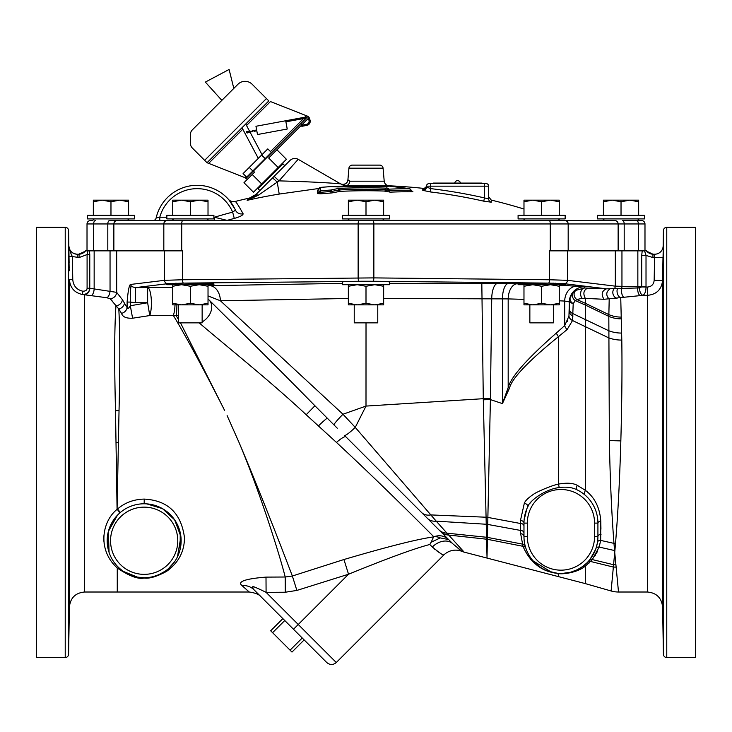 <?xml version="1.0" encoding="UTF-8"?>
<svg xmlns="http://www.w3.org/2000/svg" width="732" height="732" viewBox="0 0 732 732"><rect width="100%" height="100%" fill="white"/><g stroke="black" fill="none" stroke-linecap="round" stroke-linejoin="round"><path stroke-width="1.1" d="M36.6 227.323L36.6 657.556L65.221 657.556A3.358 3.358 0 0 0 68.579 654.252L68.579 230.626A3.358 3.358 0 0 0 65.221 227.323L36.6 227.323M69.119 262.779L68.579 230.626M383.65 298.464L508.182 298.903A15.143 8.958 91.5 0 1 517.14 283.769L548.57 283.11L372.881 281.253L183.43 283.11L209.691 283.43L213.909 283.906L213.909 284.702L166.85 284.702L166.85 283.906L167.71 283.687L135.457 287.621L135.457 302.746L130.314 302.069L130.314 305.756C128.558 308.611 127.496 309.233 127.112 307.623L122.418 299.727L116.672 292.37L89.853 288.271A6.725 5.261 -77.9 0 1 84.546 294.905L84.546 592.014C75.478 592.874 70.428 597.834 69.412 606.892L68.579 654.252M68.707 392.855C68.927 410.195 69.082 410.195 69.165 392.855C68.927 375.507 68.771 375.507 68.707 392.855C68.927 410.195 69.082 410.195 69.165 392.855C68.927 375.507 68.771 375.507 68.707 392.855M68.707 300.239L69.165 313.689L68.762 293.523M69.101 320.406L69.028 302.435M68.707 245.732L69.156 268.351M69.165 270.822L69.165 269.083M68.707 589.553L69.165 566.266L68.762 591.355M69.165 566.266L69.101 564.473M68.707 498.748C68.762 514.184 69.256 499.91 69.165 485.307C69.082 469.862 68.616 484.145 68.707 498.748L68.863 505.473M69.147 483.394L68.991 478.582M94.163 218.905A3.358 3.358 0 0 1 91.244 220.597L90.384 220.597A3.358 3.358 0 0 0 87.016 223.955L93.641 223.955L93.641 250.847L85.507 250.847A8.418 8.418 0 0 1 78.772 254.214L77.253 254.214L79.056 254.214L79.056 257.572L87.09 254.553L87.09 288.243C87.016 290.174 85.617 291.162 82.89 291.208C76.75 289.872 73.374 286.011 72.77 279.624L72.367 256.511L69.009 256.566M68.835 245.979L68.835 245.943C69.769 250.527 70.94 254.05 72.367 256.511L79.056 257.572M87.886 250.847L87.09 254.553L89.771 254.553L89.771 288.243C89.249 292.343 86.806 294.429 82.423 294.493C74.508 292.782 70.171 287.841 69.412 279.679L69.412 606.892M89.396 250.847L89.771 254.553M93.641 250.847L107.805 250.847L107.805 223.955L644.984 223.955L644.984 250.847L618.137 250.847L618.137 223.955A3.358 3.221 90 0 0 614.917 220.597L614.203 220.597M389.525 283.33L497.54 283.44A15.143 5.81 90.8 0 0 491.73 298.574L490.403 399.599L502.436 403.597L509.435 388.289C511.686 378.609 528.01 361.407 558.415 336.683L567.144 329.537L572.525 320.525L573.211 303.579L569.35 302.316L569.35 309.005L569.35 302.316L570.292 297.274L573.65 292.205L576.038 290.32L584.493 288.005L587.759 288.115C583.624 290.018 582.809 293.44 585.298 298.382L603.982 299.287C600.963 294.356 601.796 290.869 606.48 288.829L639.695 287.914L641.708 286.889L615.328 286.157L567.474 280.329L549.485 279.761L373.86 277.895L182.515 279.761L182.515 250.847L107.805 250.847M164.526 250.847L164.526 280.329A3.358 3.23 -96.9 0 0 167.71 283.687L183.43 283.11A3.358 0.979 -90.6 0 1 182.515 279.761L164.526 280.329L130.946 284.409C131.476 283.485 130.003 290.723 130.314 302.069L127.112 302.069L127.112 307.623A6.725 5.737 -28 0 1 121.549 313.378L118.794 308.995L110.203 298.83L106.899 297.741L82.423 294.493L82.89 291.208M87.016 223.955L87.016 250.847L87.016 223.955A3.358 3.358 0 0 1 90.384 220.597M587.759 288.115L606.48 288.829L564.29 283.687L565.15 283.906L565.15 284.702L518.091 284.702L518.091 284.108M567.474 250.847L567.474 280.329A3.358 3.23 -83.1 0 1 564.29 283.687L548.771 283.11M552.806 283.174L553.868 283.192M555.048 283.22L555.515 283.238M547.783 284.693L556.476 284.538M557.381 284.51L564.573 284.08M175.552 283.257L176.321 283.238M78.772 254.214A8.418 8.418 0 0 0 85.507 250.847A8.418 8.418 0 0 1 78.772 254.214L86.111 250.847M77.253 254.214C72.212 253.73 69.403 250.975 68.835 245.943L68.835 245.952A8.418 8.418 0 0 0 77.263 254.214L77.253 257.572M76.833 254.196L75.542 254.031M75.369 253.995L74.225 253.647M74.152 253.62L73.539 253.345M68.845 246.647L68.863 247.288M68.872 247.883L68.872 248.34M68.945 252.824L68.954 253.363M68.698 244.872L68.698 244.131M68.927 297.265L68.954 298.427M68.954 298.537L68.973 299.324M68.973 299.443L69 300.77M69 300.889L69.018 301.785M69.165 313.863L69.165 315.007M69.009 381.784L69.028 382.369M69.037 382.836L69.174 397.375M69.165 397.998L69.165 398.949M69.165 399.699L69.156 400.605M69.174 487.521L69.156 492.371M69.156 492.554L69.147 494.741M69.137 495.107L69.037 502.088M69.165 570.228L69.165 571.015M69.165 571.189L68.707 584.639M69.156 616.527L68.918 631.259M68.918 631.615L68.872 633.848M68.872 634.031L68.735 640.198M89.853 288.271L87.09 288.243M94.154 250.847L94.154 289.277A6.725 3.138 -83.8 0 1 91.006 295.865M122.418 299.727A6.725 5.938 -32.7 0 1 115.958 305.866C114.448 327.277 114.293 362.212 115.5 410.698L117.074 509.362C102.141 521.303 96.972 549.641 117.257 567.986L120.359 569.048M124.486 303.03A6.725 5.893 -31.5 0 1 118.794 308.995C120.057 330.745 120.13 364.609 119.032 410.588L117.074 509.362A3.358 1.071 -132.2 0 1 119.325 513.361L119.645 513.077A3.358 1.089 -131.5 0 0 117.468 509.06C124.916 502.646 133.837 499.325 144.231 499.087L144.158 503.781L145.448 503.808M180.484 322.858L224.605 410.405C203.523 368.873 186.431 337.214 173.328 315.419L149.758 315.556A15.143 3.77 89.5 0 0 151.24 298.793A15.143 3.77 89.5 0 0 147.635 287.621L147.635 302.746L130.314 305.756L132.593 318.219L149.758 315.556L147.635 302.746L135.457 302.746M121.549 313.378C122.564 316.892 126.252 318.502 132.593 318.219M172.734 288.829A15.143 3.779 89.5 0 0 171.242 287.402L135.457 287.621C131.916 286.935 130.406 285.873 130.946 284.409C129.408 283.86 128.137 289.744 127.112 302.069M208.025 285.69L342.475 283.375M342.475 282.04C341.176 280.978 390.824 280.978 389.525 282.04L389.525 284.702L342.475 284.702L342.475 282.04M518.247 284.702L518.274 283.796M523.975 284.702L523.975 286.276L532.804 284.702L541.625 286.276L541.625 303.295L550.446 304.869L559.266 303.295L559.266 304.869L532.804 304.869L541.625 303.295M523.975 303.295L532.804 304.869L523.975 304.869L523.975 286.276M541.625 286.276L550.446 284.702L559.266 286.276L559.266 303.295M559.266 286.276L559.266 284.702M559.266 285.132L584.493 286.77L584.484 288.005A5.7 3.87 91.9 0 0 580.824 291.986A5.7 3.87 91.9 0 0 582.114 298.29L585.326 298.418L585.326 303.277L576.834 299.544L582.114 298.29M559.266 300.788L564.692 301.072A15.143 12.508 92.9 0 1 577.209 285.947M497.54 283.44L508.154 283.595A15.143 5.719 90.8 0 0 502.436 298.729L502.436 403.597L508.182 387.557L508.182 298.903L523.975 299.37M553.392 304.869L553.392 322.858L529.858 322.858L529.858 304.869M95.343 220.597A3.358 1.702 90 0 0 93.641 223.955L107.805 223.955A3.358 1.702 90 0 1 109.507 220.597L614.917 220.597M641.616 220.597L636.648 220.597L641.616 220.597A3.358 3.358 0 0 1 644.984 223.955L644.984 250.847M624.195 250.847L624.195 223.955A3.358 1.702 90 0 0 622.493 220.597L636.648 220.597A3.358 1.702 90 0 1 638.359 223.955L638.359 250.847M558.232 220.597L214.43 220.597L214.43 217.239A528.083 528.083 0 0 1 232.648 212.134L235.439 210.13L234.881 208.94M637.837 218.905A3.358 3.358 0 0 0 640.756 220.597L636.648 220.597M349.191 218.905A3.358 3.358 0 0 1 346.273 220.597L385.727 220.597A3.358 3.358 0 0 1 382.809 218.905M173.566 218.905A3.358 3.358 0 0 1 170.648 220.597L210.102 220.597A3.358 3.358 0 0 1 207.183 218.905M645.889 250.847L652.944 254.214L654.747 254.214L653.218 254.214A8.418 8.418 0 0 1 646.493 250.847A8.418 8.418 0 0 0 653.228 254.214A8.418 8.418 0 0 1 646.493 250.847L644.544 250.847L646.017 255.413L641.708 255.413L642.22 250.847M548.57 283.11A3.358 0.979 -89.4 0 0 549.485 279.761L549.485 250.847L618.137 250.847M603.982 299.287L642.989 295.335C644.947 294.044 645.953 291.281 646.017 287.054L646.017 255.413L652.944 257.572L654.564 257.572L654.655 256.054M652.944 254.214L652.944 257.572M617.506 288.536A5.7 3.587 77.8 0 0 620.736 297.704L621.797 340.078C622.218 368.617 621.898 402.225 620.837 440.902C619.711 479.991 617.936 514.166 615.511 543.4L614.734 552.44L618.503 592.014L647.445 592.014L647.445 295.335C656.503 294.493 661.554 289.543 662.588 280.484L662.588 606.892L663.412 654.252A3.358 3.358 0 0 0 666.77 657.556L666.77 227.323A3.358 3.358 0 0 0 663.412 230.626L663.119 248.935M609.93 288.939C605.986 291.876 605.748 295.28 609.198 299.168L608.823 316.38A26.892 22.216 178.6 0 0 621.367 318.85L621.358 318.356M567.648 320.772L567.428 321.302M112.618 301.419L110.925 299.544M104.136 543.464L104.072 542.934M103.935 541.488L103.834 539.237M103.843 537.325L103.99 535.01M104.283 532.676L104.649 530.663M105.161 528.513L105.628 526.921M117.257 567.986L117.266 592.014L84.546 592.014M117.266 568.014C129.152 576.047 138.101 579.387 144.14 578.042C149.346 578.829 156.804 576.615 166.512 571.418C178.416 562.908 184.4 551.681 184.482 537.718C181.271 513.26 167.857 500.377 144.231 499.087L144.158 503.781A36.975 36.975 0 0 1 181.133 540.756A36.975 36.975 0 0 1 144.158 577.731A36.975 36.975 0 0 1 107.183 540.756A36.975 36.975 0 0 1 144.158 503.781A36.975 36.975 0 0 1 181.133 540.756A36.975 36.975 0 0 1 144.158 577.731A36.975 36.975 0 0 1 107.183 540.756A36.975 36.975 0 0 1 144.158 503.781M123.726 571.573L137.341 577.091M137.46 577.118L143.701 577.722M433.6 536.904L431.121 542.266L440.234 537.91A13.441 10.468 52.9 0 0 433.792 536.776L433.6 536.904C417.688 539.063 387.795 546.603 343.939 559.523L292.352 576.011L296.881 590.422L285.288 592.234L285.205 577.008C280.255 556.86 260.153 492.297 239.025 442.439C260.565 492.956 285.087 556.887 292.352 576.011L285.205 577.008L266 577.109C245.11 578.811 237.113 581.647 242.027 585.609C251.652 594.174 251.707 594.219 242.201 585.737M145.567 577.704L147.379 577.585M147.434 577.585L149.392 577.356M149.401 577.356L150.563 577.173M158.972 574.629L153.674 576.487M153.729 576.468L158.899 574.666M158.935 574.647L163.08 572.516M177.473 556.787L180.895 536.602L174.646 519.839L162.477 508.639L146.766 503.872M145.897 503.826L145.028 503.79M118.694 513.956L118.072 514.559M117.459 515.182L108.373 531.469L109.068 552.413M114.183 562.396L115.629 564.271M117.12 565.973L117.907 566.788M118.712 567.574L119.526 568.325M178.608 319.71L176.156 315.657L173.328 315.419A15.143 3.779 89.5 0 0 174.994 304.869M178.608 315.657L176.156 315.657A15.143 1.61 89.8 0 0 176.906 304.869M440.234 537.91L448.643 539.576C444.443 535.723 439.493 534.79 433.792 536.776C421.788 524.743 382.452 485.069 336.473 442.439L306.186 414.742C270.547 381.345 222.693 343.162 199.525 323.16L199.186 322.858M202.142 306.342A15.143 12.179 135 0 0 202.791 304.869M335.311 426.253L314.916 405.766C274.71 364.637 233.014 323.828 209.123 300.056L208.144 299.086M202.142 321.934A15.143 11.236 -45 0 0 209.123 300.056L208.025 298.958M208.025 295.911L220.387 300.77A15.143 10.834 87.9 0 0 209.544 285.636M481.821 283.33L483.285 398.693L366 406.086L342.979 414.239L220.387 300.77L348.35 298.491M337.269 428.211L333.993 424.935A15.125 1.217 135 0 1 342.979 414.239L355.249 427.387L366 406.086L366.018 322.858L354.233 322.858L354.233 304.869M509.435 388.289A6.725 1.821 22.6 0 1 508.182 387.557C510.899 377.017 526.921 358.881 556.229 333.142L564.692 325.594L568.956 316.114L569.35 301.904A15.143 15.134 180 0 1 584.493 286.77M567.144 329.537A6.725 4.987 48.9 0 1 564.692 325.594L564.692 301.072L569.35 301.904M611.147 590.514L611.11 590.98L585.326 583.605L585.326 566.156L592.298 559.577L599.151 547.069L600.679 540.408L600.798 521.221C599.81 507.587 594.649 497.275 585.326 490.284L585.326 305.024L575.334 300.623L573.211 303.579A5.7 4.95 21.5 0 1 570.292 297.274L570.082 297.869M573.65 292.205A5.7 4.996 46.8 0 0 575.334 300.623L576.834 299.544A5.7 4.914 58.9 0 1 576.038 290.32M618.503 592.014A26.892 26.892 90.1 0 1 611.11 590.98L614.734 552.44L613.974 543.373C611.613 512.976 610.085 478.719 609.363 440.591L608.823 316.38L585.326 305.024L585.326 303.277L608.859 314.614A26.892 22.536 178.6 0 0 621.322 317.093M616.994 298.382A5.7 4.877 70.5 0 1 613.068 294.191A5.7 4.877 70.5 0 1 614.212 288.673A3.358 3.23 -83.1 0 0 615.328 286.157L615.328 250.847M640.189 295.637A5.7 2.471 84.6 0 1 637.728 288.005A3.358 1.574 -88.9 0 0 637.846 286.807L637.846 250.847M646.017 286.889L641.708 286.889L641.708 255.413M654.17 280.347L654.564 257.572L662.982 257.719L662.588 280.484L654.17 280.347C653.685 284.455 651.443 286.697 647.445 287.054L641.708 286.944M654.737 254.269L654.564 257.572M662.606 279.002L662.954 259.201M663.284 245.732L662.844 268.351M662.835 270.822L662.835 269.083M663.293 244.872L663.293 243.966M663.073 297.265L663.046 298.427M663.046 298.537L663.027 299.324M663.018 299.443L663 300.77M662.991 300.889L662.982 301.785M662.963 302.435L662.899 320.406M662.835 313.863L662.826 315.007M662.991 381.784L662.972 382.369M662.963 382.836L662.826 397.375M662.826 397.998L662.826 398.949M662.835 399.699L662.844 400.605M662.844 483.394L663.009 478.582M662.826 487.521L662.835 492.371M662.835 492.554L662.853 494.741M662.853 495.107L662.963 502.088M662.835 566.266L663.284 589.553L662.899 564.473M662.826 570.228L662.835 571.015M662.835 571.189L663.284 584.639M663.219 591.346L663.284 589.553M662.844 616.527L663.073 631.259M663.082 631.615L663.119 633.848M663.128 634.031L663.256 640.198M654.728 254.214A8.418 8.418 0 0 0 663.146 245.943A8.418 8.418 90 0 1 654.747 254.214M663.284 392.855C663.064 410.195 662.918 410.195 662.835 392.855C663.073 375.507 663.219 375.507 663.284 392.855C663.064 410.195 662.918 410.195 662.835 392.855C663.073 375.507 663.219 375.507 663.284 392.855M663.229 293.523L663.284 300.239M663.284 498.748C663.238 514.184 662.744 499.91 662.835 485.307C662.908 469.862 663.375 484.145 663.284 498.748L663.128 505.473M647.445 287.054L647.445 295.335L642.989 295.335A5.7 3.294 82.5 0 1 639.695 287.914M666.77 227.323L695.4 227.323L695.4 657.556L666.77 657.556M601.027 534.351A3.358 2.205 0 0 0 597.916 536.556L597.916 536.382M596.278 547.454L597.303 543.281M590.01 559.404L595.601 549.448M616.124 567.071A26.892 22.353 -6.8 0 1 613.315 567.053L590.623 561.481A3.358 2.736 43.6 0 0 587.741 562.03L589.333 560.245A3.358 2.708 39.8 0 1 592.298 559.577L613.553 564.711A26.892 21.923 -6.9 0 0 615.887 564.692M585.326 566.156L582.764 566.403L586.597 563.183M584.026 494.228L585.316 490.284L577.319 485.353C573.101 483.01 566.806 482.598 558.415 484.127C552.468 485.133 536.455 491.904 533.253 494.466C528.248 497.87 525.274 500.77 524.341 503.186L520.443 520.571L520.653 533.719L523.014 546.31C531.624 566.861 547.536 571.125 548.112 571.289L558.415 573.531C560.913 574.373 576.386 573.412 585.307 566.129M585.326 583.605L464.161 552.129A15.125 15.125 -45 0 1 462.112 551.443L461.691 551.159M558.415 576.468L558.113 573.421M561.124 573.522L563.558 573.431M564.189 573.385L561.938 573.513M567.776 572.891L570.201 572.351M582.443 566.632L577.639 569.542M578.554 569.066L579.469 568.554M526.903 550.976L527.498 552.312L526.903 550.976M535.119 563.009L540.555 567.392M540.582 567.41L541.982 568.288M542.632 568.673L545.761 570.265M545.816 570.292L543.446 569.121M547.618 571.042L557.94 573.403M483.312 399.59L490.321 399.599A18.392 1.299 178.1 0 1 490.403 399.599L487 558.031M490.403 398.693A18.465 1.437 179.1 0 0 483.285 398.693L487 556.476M487.247 537.352A5.591 4.996 179.8 0 1 486.753 537.297L486.753 537.297A5.591 4.996 179.7 0 0 487.247 537.343L522.273 544.068A3.358 2.992 164.9 0 1 525.256 546.209L525.887 548.295A3.358 3.019 161.5 0 0 523.014 546.31L487.192 539.264L448.734 535.065L446.987 533.171L464.161 552.129M551.745 572.397L530.7 559.376M589.214 562.899L588.491 563.576M585.939 563.805L583.669 565.717M613.233 567.904L613.178 568.453M597.577 551.123L596.315 553.639M595.665 554.792L594.659 556.384M594.613 551.837L593.414 554.243M592.966 555.048L592.462 555.881M592.334 556.091L591.602 557.217M596.525 546.621L596.379 547.124M595.958 548.442L595.939 548.488A3.358 2.443 18.8 0 1 599.151 547.069L614.569 550.546A26.892 19.416 -175.8 0 1 614.898 550.556M597.852 538.834L597.605 541.387M597.486 542.202L597.477 542.229A3.358 2.324 8.8 0 1 600.679 540.408L613.974 543.373A26.892 18.126 -175.9 0 1 615.511 543.4M597.916 523.453L597.916 523.106A3.358 1.912 -0 0 1 600.798 521.221L600.935 529.218M577.319 485.353A3.358 1.318 -64.8 0 0 576.706 489.662L577.484 490.037M527.827 506.681L528.184 506.004M530.16 503.094L530.938 502.161M486.341 517.35A8.5 6.314 178.4 0 0 487.658 517.378L520.489 523.499L520.47 522.3M520.461 521.696L520.452 521.102M524.341 503.186A3.358 1.839 -153.8 0 1 527.781 506.773A36.975 36.975 0 0 0 523.975 523.106A3.358 2.544 180 0 0 520.443 520.571L520.443 520.525M333.993 424.935L336.949 427.881M348.212 439.145L350.472 441.414M352.733 443.674L354.983 445.925M336.473 442.439A15.143 2.91 -45 0 1 345.952 436.885L431.487 522.428M432.795 523.728L434.662 525.603M434.744 525.686L436.556 527.488M441.744 532.676L447.426 538.368M344.424 435.366A15.125 2.022 135 0 0 355.249 427.387L436.217 521.157A15.125 11.767 135 0 1 427.442 518.375L449.109 540.051M119.508 568.307L118.63 567.501M117.815 566.696L117.019 565.863M108.354 549.97L107.549 535.614L108.373 531.478L111.41 523.581L113.808 519.638M116.425 516.307L117.385 515.255M137.14 577.054L135.502 576.697M134.844 576.532L126.929 573.467M121.979 570.338L121.137 569.679M146.199 503.836L151.03 504.421M180.228 532.612L180.145 549.229M174.683 561.618L168.561 568.526M165.313 571.079L159.009 574.62M150.042 577.255L149.291 577.374M242.027 585.609A16.937 15.537 135 0 1 254.059 589.818L326.774 662.533C329.94 665.141 333.115 665.141 336.281 662.533L298.253 624.506L293.495 629.264M266 577.109L266.091 592.344C255.889 587.357 251.543 585.627 253.052 587.165C252.11 587.073 252.439 587.961 254.059 589.818M343.939 559.523L348.533 574.227L296.881 590.422M431.121 542.266L429.794 544.498C414.376 548.506 387.292 558.415 348.533 574.227L298.253 624.506L266.091 592.344L285.288 592.234M446.026 536.959L432.026 522.968M431.734 522.675L428.074 519.015M427.762 518.695L420.433 511.366M415.776 506.709L413.818 504.76M393.377 484.319L392.343 483.276M369.971 460.904L369.395 460.327M448.734 535.065A15.125 13.313 135 0 1 440.591 531.533L453.017 543.958L462.112 551.443A16.809 16.809 -176.3 0 0 443.748 555.066L443.07 554.737M227.121 415.602L239.025 442.439M483.321 399.791L489.809 399.617L483.312 399.727A18.392 1.299 178.1 0 1 490.321 399.599M490.403 399.626A18.382 1.391 178.1 0 0 483.312 399.754M520.653 533.719A3.358 2.827 180 0 1 523.975 536.556A36.975 36.975 0 0 0 560.95 573.531A36.975 36.975 0 0 0 597.916 536.556L597.916 523.106A36.975 36.975 0 0 0 576.706 489.662C572.186 487.384 566.367 486.67 559.248 487.53C544.068 489.415 528.678 501.85 527.781 506.773A36.975 36.975 0 0 0 523.975 523.106L523.975 536.556A36.975 36.975 0 0 0 560.95 573.531A36.975 36.975 0 0 0 597.916 536.556L594.558 536.556L594.558 523.106A33.608 33.608 0 0 0 560.95 489.498A33.608 33.608 0 0 0 527.333 523.106L523.975 523.106L523.975 526.107L523.975 523.106M524.103 539.667L524.515 542.888M524.725 543.986L524.972 545.093L524.725 543.986M527.433 507.496L527.095 508.228M526.775 508.978L524.094 520.159M524.03 521.12L523.984 522.108L524.03 521.12M577.521 490.056L577.017 489.809M556.229 333.142L558.397 336.683M573.064 315.995A6.725 5.151 0 0 1 569.35 311.393M432.456 547.161L432.301 547.005C439.264 552.669 443.08 555.359 443.748 555.066L336.281 662.533M442.677 554.536L442.21 554.289M440.115 553.099L438.01 551.745M437.26 551.214L436.235 550.455M435.028 549.485L434.149 548.744M284.757 620.516L272.588 632.686L270.684 630.783L282.854 618.613M272.588 632.686L290.073 650.181L302.243 638.011M290.073 650.181L291.977 652.075L304.146 639.905M461.654 551.132L461.114 550.757M460.638 550.418L459.293 549.43M458.561 548.863L458.076 548.478M486.46 524.341A7.622 6.057 178.8 0 0 487.539 524.396L520.608 530.444L520.562 528.211M520.543 526.647L520.525 525.896M524.496 542.778L524.387 542.101M524.176 540.436L524.112 539.777M556.412 573.248L554.929 573.037M554.92 573.037L553.145 572.698M549.201 571.61L548.451 571.353M548.433 571.344L547.6 571.033M539.694 566.806L535.11 563M526.363 549.641L525.915 548.387M524.139 519.592L524.89 514.907M525.366 513.068L526.637 509.335M487.539 524.322A7.631 6.057 178.8 0 1 486.46 524.268L436.217 521.157L446.987 533.171A15.125 13.103 135 0 1 438.788 529.721L433.115 524.048M298.189 159.311L340.472 183.805C340.737 184.052 329.528 182.277 279.002 180.877L274.134 176.321C294.694 155.76 294.694 155.76 274.134 176.321L290.082 160.381C292.544 158.204 295.243 157.847 298.189 159.311L279.002 180.877L258.46 195.17L247.142 200.339L249.383 198.097A537.8 537.8 0 0 0 235.164 201.465C235.896 201.483 238.55 205.582 243.106 213.753L243.106 213.753C243.161 215.162 240.224 216.727 234.286 218.438A521.568 521.568 0 0 0 227.076 220.378L214.43 217.239L214.43 220.597M258.46 195.17A6.725 3.971 -135 0 0 254.782 195.673L247.142 200.339A536.108 536.108 0 0 1 279.212 194.072L319.015 188.463M334.881 186.761L345.531 185.8L389.031 185.8A537.8 537.8 0 0 1 422.904 188.325L422.785 190.357L430.297 191.93A535.046 535.046 0 0 1 483.751 201.172L491.264 202.197L491.264 200.092L491.264 202.197A3.358 3.349 180 0 1 488.683 198.939L484.493 197.905L483.751 201.172M523.984 209.032A537.8 537.8 0 0 0 491.264 200.092L488.683 196.826M318.146 189.917L317.404 190.201L317.404 193.577L320.781 193.797A531.231 531.231 0 0 1 330.956 193.028L333.344 192.717A536.629 379.45 -90 0 1 339.895 191.381A532.365 532.365 0 0 1 385.105 191.079L390.174 192.159A531.322 460.144 -90 0 1 411.219 191.793C413.434 191.729 413.434 191.482 411.219 191.052A1.693 0.842 -81.2 0 1 411.1 191.052L412.189 191.281L409.893 188.765L388.829 186.084M348.926 168.195L383.074 168.195A3.358 3.358 0 0 0 379.725 165.121L352.275 165.121A3.358 3.358 0 0 0 348.926 168.195L347.92 179.724L349.814 181.188L384.209 181.188C384.666 183.924 386.276 185.461 389.031 185.8M383.074 168.195L384.209 181.188M340.353 183.659A5.051 5.051 144.5 0 0 347.92 179.724L348.002 179.88A5.051 4.987 144.5 0 1 340.472 183.805L345.531 185.8A5.051 4.493 -90 0 0 345.87 185.763M279.249 194.062L280.027 193.934M338.742 186.395L339.2 186.349M279.212 194.072L277.236 182.039L272.578 177.876L255.23 195.224M248.121 199.982L248.953 199.626M249.868 199.196L250.856 198.665M252.183 197.832L252.988 197.237M274.802 183.732L275.406 183.311M247.142 200.339L248.047 200.083M255.66 194.794L259.915 190.54L258.067 188.783A0.833 0.833 0 0 0 256.905 188.801M283 162.696A0.833 0.833 0 0 0 282.991 163.858L284.748 165.707L284.135 166.32M254.782 195.673L259.915 190.54M244.47 177.464L247.379 179.303L243.976 182.707L253.482 192.214L286.422 159.283L276.916 149.776M278.187 167.518L268.681 158.011L309.178 117.513L308.035 116.37L270.593 101.62M207.028 162.714L192.36 148.047A6.725 6.725 0 0 1 190.393 143.289L190.393 134.606A6.725 6.725 0 0 1 192.36 129.848L237.927 84.281A10.083 10.083 0 0 1 252.183 84.281L268.818 100.915L207.028 162.714L246.245 178.16L253.373 171.032L254.516 172.176L252.211 174.472L261.717 183.979M253.373 171.032L308.035 116.37L309.178 117.513M252.211 174.472L247.379 179.303M306.58 124.312L306.781 125.401L301.822 126.316L301.621 125.236L306.58 124.312A3.102 3.102 0 0 0 307.888 118.804M306.781 125.401A4.2 4.2 0 0 0 308.675 118.017M307.175 117.23A4.2 4.2 0 0 0 305.244 117.138L285.7 120.762L287.237 129.024L257.49 134.532L255.953 126.27L285.7 120.762M306.232 118.172A3.102 3.102 0 0 0 305.445 118.218L285.901 121.841M221.842 100.366L205.363 82.085L229.107 69.467L233.81 88.398M245.732 124.01L242.008 127.734L245.732 124.01L249.594 131.284L252.668 131.156L247.864 131.614M262.019 154.653L250.015 132.08L252.54 131.614L248.075 132.437M258.305 158.377L242.008 127.734M248.002 132.446L248.386 131.943L247.846 131.614L248.386 131.943L247.608 132.904L246.821 131.421L248.386 131.943L246.657 132.263L248.038 132.007M267.793 148.889L243.088 173.585L246.657 177.153L271.352 152.448L267.793 148.889M249.264 167.408L252.833 170.977M261.617 155.065L265.176 158.624M246.821 131.421L246.4 131.97M247.096 132.995L247.608 132.904M253.986 131.339L256.804 130.818L256.648 129.985L252.384 130.772M235.164 201.465A6.725 6.725 0 0 1 228.503 199.406L231.522 203.231M231.568 203.295L231.047 202.572M234.313 207.815L235.439 210.13A42.017 42.017 0 0 0 156.136 217.98A42.017 42.017 0 0 1 235.439 210.13A6.725 6.542 -24.1 0 0 243.106 213.753M231.028 202.535L228.503 199.415M234.286 218.438L232.648 212.134A38.65 38.65 0 0 0 159.786 217.239L156.136 217.98A3.358 3.358 0 0 1 152.86 220.597L152.11 220.515M159.786 220.597L159.786 217.239L166.85 217.239M219.618 218.548L220.314 218.722M429.025 183.622A2.525 2.525 0 0 0 426.5 186.157L426.555 185.654L426.5 186.157A2.525 2.525 0 0 1 429.025 183.622L486.158 183.622A2.525 2.525 0 0 1 488.683 186.157L488.683 198.939M430.7 183.622L430.7 188.609L426.5 187.035L426.5 186.157L484.493 186.157L484.493 197.905A538.395 538.395 0 0 0 430.7 188.609L430.297 191.93M426.5 187.035A3.358 3.349 0 0 1 422.785 190.357M422.785 189.487A3.358 3.358 -0 0 0 426.5 186.157L426.555 185.654A3.358 3.358 0 0 1 422.904 188.325M481.967 183.622L481.967 183.082L433.234 183.082L433.234 183.622M457.601 180.667A2.855 2.855 0 0 1 460.428 183.082A2.855 2.855 0 0 0 454.773 183.082M388.472 188.7L388.646 189.167A534.323 462.734 -90 0 1 409.81 188.801L409.774 188.765A539.1 466.879 -90 0 0 388.628 186.065L385.178 186.614A536.831 536.831 0 0 0 339.785 186.907L337.452 186.916A536.657 379.469 -90 0 0 330.873 186.605L330.809 186.614A537.645 537.645 0 0 0 320.598 187.383L320.525 190.814A534.232 534.232 0 0 1 330.754 190.036L330.855 190.027A539.356 381.381 -90 0 1 337.434 188.673A3.285 0.467 177.2 0 1 339.749 188.426A535.321 535.321 0 0 1 385.215 188.124A3.285 0.467 -177.9 0 1 388.472 188.7A1.693 1.674 180 0 0 386.789 189.89A1.693 1.674 180 0 1 385.105 191.079L385.16 189.606L389.415 190.659A532.823 461.435 -90 0 1 410.524 190.293L410.496 189.908M333.344 192.717A1.693 1.18 77.7 0 1 332.099 191.372A537.993 380.42 -90 0 1 338.669 190.027A1.693 1.19 79.1 0 0 339.895 191.381L339.822 189.899A533.838 533.838 0 0 1 385.16 189.606L385.215 188.124M337.434 188.673A1.693 1.19 79.1 0 1 338.669 190.027L339.822 189.899L339.749 188.426M330.956 193.028L330.855 191.537L332.099 191.372A1.693 1.18 77.7 0 0 330.855 190.027M330.754 190.036L330.855 191.537A532.731 532.731 0 0 0 320.653 192.306L320.781 193.797M317.404 193.577A1.693 1.674 180 0 0 318.914 192.187L320.653 192.306L320.525 190.814M317.404 190.201A1.693 1.684 180 0 0 318.914 188.801L318.914 192.187L320.442 190.805M409.81 188.801L410.524 190.293A1.693 0.851 90.5 0 0 411.219 191.793M390.174 192.159A1.693 0.851 87.5 0 1 389.415 190.659L388.646 189.167M385.105 191.51A1.693 1.674 180 0 0 386.789 190.32L388.472 189.13M130.689 220.597A3.358 3.358 0 0 1 127.771 218.905M87.437 218.905L134.496 218.905L134.496 215.3L87.437 215.3L87.437 218.905M128.603 215.3L128.603 201.739L119.783 200.165L110.971 201.739L102.151 200.165L93.33 201.739L93.33 200.165L128.603 200.165L128.603 201.739M110.971 215.3L110.971 201.739M93.33 215.3L93.33 201.739M561.353 220.597A3.358 3.358 0 0 1 558.434 218.905A3.358 3.358 0 0 0 561.353 220.597M559.266 215.3L559.266 200.165L559.266 201.739L550.446 200.165L541.625 201.739L532.804 200.165L523.984 201.739L523.984 200.165L523.984 215.3M601.311 220.597A3.358 3.358 0 0 0 604.229 218.905M597.504 218.905L644.563 218.905L644.563 215.3L597.504 215.3L597.504 218.905M638.67 215.3L638.67 201.739L629.849 200.165L621.029 201.739L612.217 200.165L603.397 201.739L603.397 200.165L638.67 200.165L638.67 201.739M621.029 215.3L621.029 201.739M603.397 215.3L603.397 201.739M521.898 220.597A3.358 3.358 0 0 0 524.817 218.905M518.091 218.905L565.15 218.905L565.15 215.3L518.091 215.3L518.091 218.905M541.625 215.3L541.625 201.739M559.266 200.165L523.984 200.165M342.475 218.905L389.525 218.905L389.525 215.3L342.475 215.3L342.475 218.905M383.641 215.3L383.641 201.739L374.821 200.165L366 201.739L357.179 200.165L348.359 201.739L348.359 200.165L383.641 200.165L383.641 201.739M366 215.3L366 201.739M348.359 215.3L348.359 201.739M166.85 218.905L213.909 218.905L213.909 215.3L166.85 215.3L166.85 218.905M208.016 215.3L208.016 201.739L199.196 200.165L190.375 201.739L181.554 200.165L172.734 201.739L172.734 200.165L208.016 200.165L208.016 201.739M190.375 215.3L190.375 201.739M172.734 215.3L172.734 201.739M172.734 284.702L172.734 286.276L181.554 284.702L190.375 286.276L190.375 303.295L199.196 304.869L208.025 303.295L208.025 304.869L181.554 304.869L190.375 303.295M172.734 303.295L181.554 304.869L172.734 304.869L172.734 286.276M190.375 286.276L199.196 284.702L208.025 286.276L208.025 303.295M208.025 286.276L208.025 284.702M202.142 304.869L202.142 322.858L178.608 322.858L178.608 304.869M348.35 284.702L348.35 286.276L357.179 284.702L366 286.276L366 303.295L374.821 304.869L383.65 303.295L383.65 304.869L357.179 304.869L366 303.295M348.35 303.295L357.179 304.869L348.35 304.869L348.35 286.276M366 286.276L374.821 284.702L383.65 286.276L383.65 303.295M383.65 286.276L383.65 284.702M377.767 304.869L377.767 322.858L366 322.858M65.221 657.556L65.221 227.323M72.77 279.624L69.412 279.679M106.899 297.741A6.725 3.129 -82.1 0 0 110.047 291.245L110.047 250.847M110.203 298.83A6.725 6.222 -44.6 0 0 116.672 292.37L116.672 250.847M181.728 250.847L181.728 223.955A3.358 0.979 90 0 1 182.707 220.597M359.119 281.253A3.358 0.979 -90.6 0 1 358.14 277.895L358.14 223.955A3.358 0.979 90 0 1 359.119 220.597M163.822 250.847L163.822 223.955A3.358 3.221 90 0 1 167.042 220.597M113.863 250.847L113.863 223.955A3.358 3.221 90 0 1 117.083 220.597M508.154 283.595L517.14 283.769M171.242 287.402L172.734 287.392M372.881 281.253A3.358 0.979 -89.4 0 0 373.86 277.895L373.86 223.955A3.358 0.979 90 0 0 372.881 220.597M623.783 297.238A5.7 2.251 83.9 0 1 621.633 288.435A3.358 1.574 -88.9 0 0 621.953 286.514L621.953 250.847M116.104 442.476L118.428 442.439M115.5 410.698A26.892 5.71 179 0 0 119.032 410.588M200.275 322.858A15.143 11.236 -45 0 1 199.525 323.16M621.688 333.069A26.892 19.663 179.2 0 1 608.631 330.681L573.092 313.708A6.725 5.252 0 0 1 569.35 309.005M663.412 654.252L663.412 230.626M568.956 316.114A6.725 5.206 12.3 0 0 572.525 320.525L608.576 337.791A26.892 18.401 179.2 0 0 621.797 340.078M609.363 440.591L620.837 440.902M429.794 544.498L432.301 547.005A16.809 12.49 135 0 1 453.017 543.958L453.017 543.958M327.36 418.301A15.143 0.942 -45 0 0 318.457 425.896M314.916 405.766L306.186 414.742M487.658 517.25A8.519 6.314 178.4 0 1 486.341 517.231L430.736 514.916A15.125 11.099 135 0 1 421.632 512.565L427.479 518.412M559.248 487.53L558.415 484.127L558.415 336.683M520.608 530.444A3.358 2.763 180 0 1 523.975 533.207L523.975 526.107A3.358 2.608 180 0 0 520.489 523.499M594.558 523.106L597.916 523.106L597.916 536.556L597.916 523.106M527.333 523.106L527.333 536.556A33.608 33.608 0 0 0 560.95 570.164A33.608 33.608 0 0 0 594.558 536.556M527.333 536.556L523.975 536.556M486.753 537.288L446.987 533.171A15.125 13.103 -45 0 1 446.483 533.143M144.158 574.364A33.608 33.608 0 0 1 110.55 540.756A33.608 33.608 0 0 1 144.158 507.139A33.608 33.608 0 0 1 177.775 540.756A33.608 33.608 0 0 1 144.158 574.364M550.272 250.847L550.272 223.955A3.358 0.979 90 0 0 549.293 220.597M564.958 220.597A3.358 3.221 90 0 1 568.178 223.955L568.178 250.847M347.471 220.378L226.206 220.597M384.529 220.378L523.096 220.378M345.531 185.8A5.051 4.493 90 0 0 349.814 181.188M282.991 163.858L258.067 188.783M300.907 123.498L302.051 124.641M305.445 118.218L305.244 117.138M244.607 177.519L245.815 176.311M270.511 151.606L303.551 118.566M304.933 117.193L306.397 115.72M266.448 98.546L204.649 160.335M208.666 163.364L242.804 129.216M246.519 125.501L270.456 101.565M213.909 217.239L214.43 217.239M156.136 217.98A42.017 42.017 0 0 1 235.439 210.13L234.707 208.593M484.493 183.622L484.493 186.157L488.683 186.157A2.525 2.525 0 0 0 486.158 183.622M478.609 183.622L478.609 183.082M436.592 183.622L436.592 183.082M320.442 187.41A1.693 1.684 180 0 0 318.914 188.801L318.155 189.945M337.452 186.916A1.693 1.199 -86.6 0 1 337.644 186.907L331.047 186.596L320.589 187.374L318.923 188.801M387.649 186.578L337.644 186.907A1.693 1.199 -86.6 0 1 337.809 186.935M388.472 186.065A1.693 1.684 180 0 0 387.173 186.596M388.628 186.065L386.789 187.255M261.205 596.964L261.214 596.973C259.375 594.53 255.386 592.883 249.237 592.014L117.266 592.014M647.445 592.014C656.522 592.874 661.563 597.834 662.588 606.892M577.319 569.706L570.74 572.204L561.764 573.522M561.078 573.522L559.998 573.513M446.804 537.736L444.8 535.742M523.975 533.207L523.975 526.107M578.573 569.057L578.079 569.313M573 571.509L572.342 571.729M571.738 571.921L569.935 572.415M562.441 573.495L561.874 573.513M560.511 573.522L560.053 573.513M272.578 177.876L274.134 176.321M249.383 198.097L255.971 194.483M229.006 199.992L234.935 209.059M229.015 200.001L234.615 208.4M426.5 186.157L426.033 186.88M426.555 185.654L426.619 184.986"/></g></svg>
